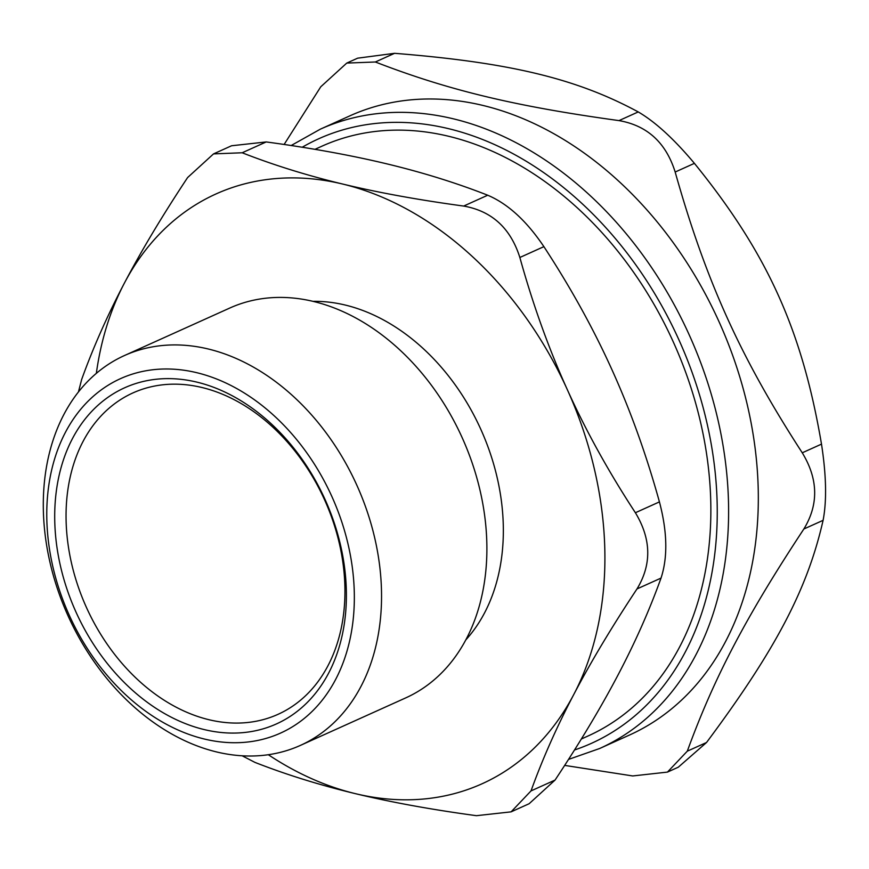 <?xml version="1.0" encoding="UTF-8"?>
<svg xmlns="http://www.w3.org/2000/svg" width="869" height="869" viewBox="0 0 869 869"><rect width="100%" height="100%" fill="white"/><g stroke="black" fill="none" stroke-linecap="round" stroke-linejoin="round"><path stroke-width="1.3" d="M208.973 719.717A176.32 130.665 65.7 0 1 83.033 441.495A176.32 130.665 65.7 0 1 324.463 499.577A176.32 130.665 65.7 0 1 208.973 719.717M564.654 765.393L632.73 775.952L667.446 772.096L678.298 767.197L706.54 742.495L687.303 751.164C714.22 677.353 746.004 616.773 803.858 529.004L823.095 520.335C826.854 500.837 826.321 475.43 821.498 444.124L802.261 452.803C818.25 479.101 818.783 504.498 803.858 529.004M823.095 520.335C807.497 589.041 775.713 649.632 706.54 742.495M687.303 751.164L667.446 772.096M802.261 452.803C740.584 357.67 705.921 281.1 675.17 172.029L694.407 163.35C767.414 253.379 802.065 329.948 821.498 444.124M694.407 163.35C674.062 139.051 655.335 121.91 638.237 111.927L619 120.606C647.242 125.527 665.969 142.668 675.17 172.029M619 120.606C514.937 106.268 448.491 90.278 375.354 61.992L394.591 53.313C509.973 62.557 576.419 78.536 638.237 111.927M394.591 53.313L357.626 58.18L346.764 63.079L375.354 61.992M284.12 144.471L320.78 86.77L346.764 63.079M350.011 115.783A339.703 251.738 65.7 0 1 719.141 321.975A339.703 251.738 65.7 0 1 629.297 735.131L599.599 748.524A339.703 251.738 -114.3 0 0 717.696 418.728A339.703 251.738 -114.3 0 0 453.249 118.792A339.703 251.738 -114.3 0 0 320.313 129.177L350.011 115.783M581.328 739.019L587.998 736.01A323.529 239.757 -114.3 0 0 700.468 421.921A323.529 239.757 -114.3 0 0 448.621 136.27A323.529 239.757 -114.3 0 0 322.008 146.155L314.958 149.338M96.34 373.366A323.529 239.757 65.7 0 1 124.365 283.164A323.529 239.757 65.7 0 1 342.679 184.043A323.529 239.757 65.7 0 1 567.359 389.736A323.529 239.757 65.7 0 1 573.746 694.548A323.529 239.757 65.7 0 1 355.443 793.669A323.529 239.757 65.7 0 1 268.304 754.716M313.025 301.347A195.09 144.58 65.7 0 1 345.21 305.041A195.09 144.58 65.7 0 1 488.563 448.458A195.09 144.58 65.7 0 1 465.73 639.997M543.896 246.644C570.672 287.585 593.353 328.58 611.917 369.64C630.514 410.689 646.351 454.769 659.43 501.891L635.391 512.732C608.604 471.791 585.934 430.796 567.359 389.736C548.763 348.686 532.936 304.606 519.858 257.485L543.896 246.644C526.614 220.932 507.887 203.791 487.715 195.221L463.677 206.062C418.619 199.957 378.287 192.625 342.679 184.043C307.039 175.484 273.539 165.056 242.179 152.77L266.218 141.94L231.567 145.764L213.535 153.889L242.179 152.77M266.218 141.94C311.287 148.034 351.619 155.377 387.226 163.948C422.866 172.518 456.366 182.935 487.715 195.221M635.391 512.732C651.305 539.062 651.837 564.47 636.988 588.932L661.027 578.102C649.599 609.842 635.358 641.963 618.304 674.453C601.272 706.931 580.199 742.137 555.063 780.069L531.024 790.899L511.113 811.852L476.451 815.687C431.393 809.582 391.05 802.239 355.443 793.669C319.803 785.098 286.314 774.681 254.954 762.395L242.158 755.791M531.024 790.899C542.452 759.158 556.692 727.038 573.746 694.548C590.779 662.069 611.852 626.864 636.988 588.932M78.438 391.984L81.643 379.525C93.07 347.774 107.311 315.653 124.365 283.164C141.397 250.685 162.481 215.49 187.606 177.558L213.535 153.889M463.677 206.062C491.843 211.026 510.57 228.167 519.858 257.485M661.027 578.102C667.87 557.235 667.338 531.839 659.43 501.891M511.113 811.852L529.134 803.727L555.063 780.069M204.182 729.569A184.413 136.661 -114.3 0 0 324.973 499.327A184.413 136.661 -114.3 0 0 72.464 438.584A184.413 136.661 -114.3 0 0 204.182 729.569M124.506 355.519L229.861 308.006A213.861 158.484 65.7 0 1 313.546 301.478A213.861 158.484 65.7 0 1 480.025 490.301A213.861 158.484 65.7 0 1 405.682 697.916L300.337 745.428A213.861 158.484 -114.3 0 0 374.68 537.802A213.861 158.484 -114.3 0 0 208.202 348.98A213.861 158.484 -114.3 0 0 124.506 355.519A213.861 158.484 -114.3 0 0 50.163 563.134A213.861 158.484 -114.3 0 0 216.642 751.957A213.861 158.484 -114.3 0 0 300.337 745.428M204.378 739.03A194.45 144.102 65.7 0 1 65.501 432.197A194.45 144.102 65.7 0 1 331.752 496.253A194.45 144.102 65.7 0 1 204.378 739.03M302.216 147.241A331.61 245.742 65.7 0 1 448.458 128.645A331.61 245.742 65.7 0 1 709.147 433.153A331.61 245.742 65.7 0 1 574.496 749.99M599.599 748.524L568.5 759.43M291.169 145.525L320.313 129.177"/></g></svg>
